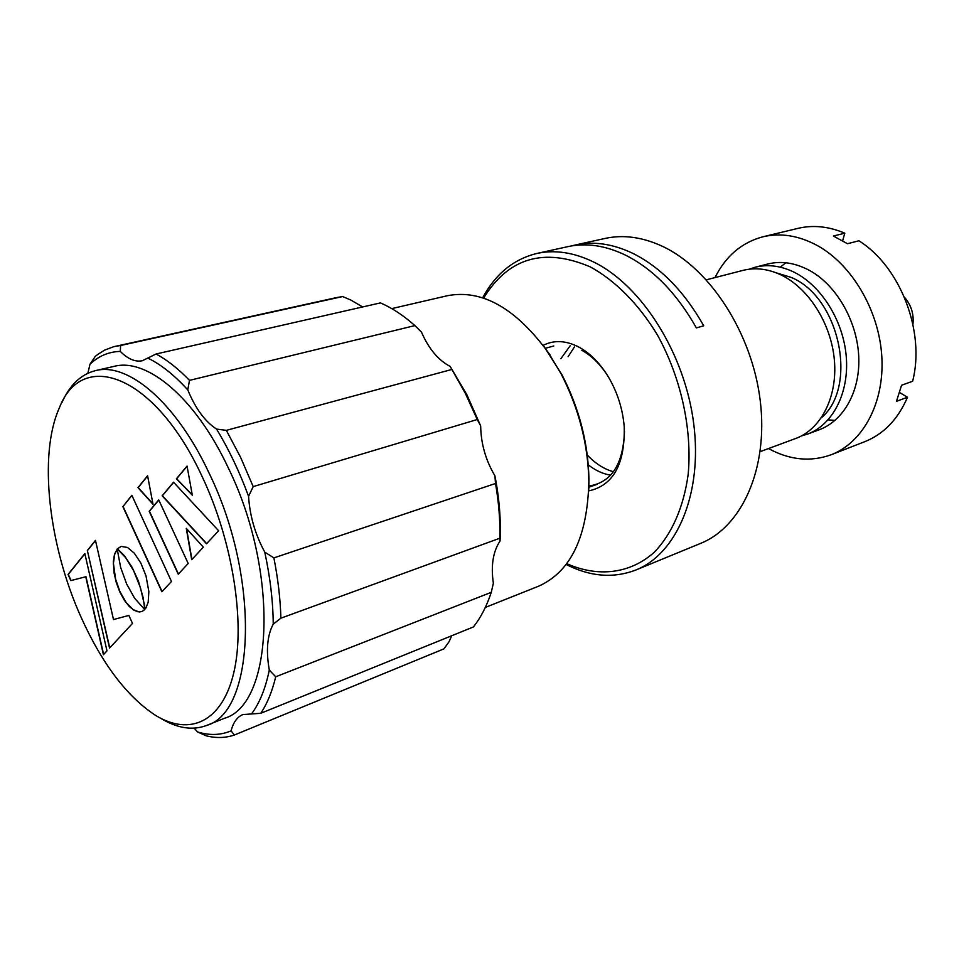 <?xml version="1.0" encoding="UTF-8"?>
<svg xmlns="http://www.w3.org/2000/svg" width="964" height="964" viewBox="0 0 964 964"><rect width="100%" height="100%" fill="white"/><g stroke="black" fill="none" stroke-linecap="round" stroke-linejoin="round"><path stroke-width="1.45" d="M566.748 563.663C597.728 577.388 629.817 574.098 654.267 552.264C671.739 534.225 683.717 507.197 688.188 474.252C692.333 429.185 680.921 377.237 657.291 334.749C638.602 303.973 615.128 280.428 590.221 266.859C544.009 247.254 508.474 257.677 483.603 298.129M482.651 297.804C495.484 273.957 513.559 259.171 536.876 253.46C554.89 249.531 573.881 252.411 593.86 262.112C641.819 285.549 684.922 353.68 693.719 423.726C702.708 493.821 676.824 553.673 635.975 569.965C613.574 578.569 590.293 576.737 566.145 564.47M635.975 569.965L700.647 543.371C741.846 526.91 768.416 468.649 760.283 401.108C752.33 333.628 710.082 268.426 662.28 246.242C642.361 237.06 623.322 234.457 605.151 238.421L575.351 244.989C593.463 241.036 612.489 243.759 632.444 253.171C660.352 266.98 684.115 291.188 703.732 325.808L696.382 327.905C676.716 293.116 652.929 268.787 625.009 254.894C605.043 245.422 586.016 242.663 567.929 246.627L536.876 253.46M571.664 245.904L575.351 244.989M760.186 451.646L795.686 438.487C821.015 429.281 837.716 396.855 834.366 359.946C831.113 323.048 807.965 287.152 779.948 274.415C767.236 268.727 754.933 267.377 743.051 270.366L706.383 279.813M821.352 417.81C858.538 386.54 839.391 296.575 790.854 277.307L775.924 272.728M801.409 435.945L807.41 434.149C832.739 424.931 849.489 392.685 846.211 356.029C843.042 319.409 819.99 283.802 792.022 271.209C779.334 265.57 767.043 264.257 755.149 267.245L749.197 269.197M543.154 345.353C554.155 339.786 566.217 340.449 579.316 347.317C590.691 353.655 600.548 363.814 608.899 377.792C617.647 392.975 622.756 409.302 624.226 426.763C625.058 464.202 613.225 485.579 588.727 490.893M588.896 486.037C611.333 482.627 623.19 464.455 624.479 431.523M606.392 373.743C599.162 363.187 590.98 355.379 581.846 350.306M587.269 455.032C595.366 463.576 604.091 469.143 613.453 471.745M574.387 346.992L568.109 356.704M560.855 358.741L570.146 345.787M610.658 475.168C602.982 473.939 595.523 470.516 588.293 464.901M202.211 476.722C154.999 374.249 82.036 348.125 59.298 408.025C38.138 455.129 48.706 545.564 81.109 617.297C102.208 663.967 127.007 696.659 155.541 715.372C189.751 736.46 222.274 722.072 233.866 672.378C245.483 622.865 232.83 541.515 202.211 476.722M61.853 402.735C69.733 385.01 80.952 374.309 95.508 370.622C127.935 361.922 176.147 402.47 209.043 473.011C260.521 578.087 255.279 711.926 206.609 725.446C192.559 730.724 177.231 728.338 160.651 718.264M206.609 725.446L224.383 718.313C273.511 704.527 279.44 571.58 228.119 467.528C195.331 397.65 146.938 357.596 114.174 366.356L95.508 370.622M477.252 419.521L465.395 393.469L450.176 366.428L466.829 394.65L480.675 425.931L477.252 419.521L253.195 486.615L240.614 457.358L226.347 430.354L216.563 429.088C228.854 449.332 239.518 471.745 248.567 496.327C249.797 515.861 255.207 534.454 264.763 552.131L273.884 557.891C278.018 578.882 280.355 598.969 280.898 618.177L273.246 624.13C267.209 635.372 265.895 650.676 269.293 670.04L275.716 676.776C272.185 691.513 267.197 703.672 260.762 713.288L473.384 626.949C480.783 617.647 486.736 606.103 491.266 592.33L275.716 676.776M485.326 607.428L538.43 586.269C570.736 571.881 587.546 536.924 588.847 481.398C588.088 444.127 578.81 408.23 561.036 373.731L548.685 353.101C515.933 308.227 482.193 289.092 447.453 295.707L391.758 308.613M544.154 346.691L562.024 374.9C579.231 408.29 588.197 443.03 588.944 479.096L588.787 489.242M451.779 635.722L449.007 641.807L443.922 648.868L234.373 735.014C225.552 738.026 216.165 738.291 206.224 735.833L197.572 731.953L194.186 728.182M500.063 540.961C501.063 520.247 499.352 498.521 494.918 475.794L495.508 483.482C498.81 502.413 500.256 520.668 499.834 538.225L500.063 540.961C493.014 551.625 490.784 565.711 493.363 583.22L491.266 592.33M216.563 429.088C205.043 421.593 195.451 408.531 187.775 389.89L189.486 380.37C178.244 368.706 167.097 359.909 156.072 353.993L380.443 302.901C391.987 307.865 403.47 315.433 414.906 325.603L421.497 332.146C428.691 348.739 438.259 360.174 450.176 366.428M156.072 353.993L142.347 360.741C135.261 362.163 127.899 359.054 120.283 351.402C108.655 351.752 98.557 356.041 89.953 364.284L95.231 356.439L97.822 354.366L104.69 350.101L113.632 346.727L336.677 297.563L342.63 296.563L350.788 300.009L362.657 306.962M494.918 475.794C485.687 460.25 480.94 443.621 480.675 425.931M234.373 735.014L231.095 730.845C220.744 735.255 209.574 735.616 197.572 731.953M260.762 713.288L242.82 714.577C237.168 716.987 233.252 722.41 231.095 730.845M251.628 713.77C259.653 702.937 265.546 688.368 269.293 670.04M499.834 538.225L280.898 618.177M273.246 624.13C273.041 601.428 270.209 577.424 264.763 552.131M273.884 557.891L495.508 483.482M248.567 496.327L253.195 486.615M226.347 430.354L451.622 369.525M414.906 325.603L189.486 380.37M187.775 389.89C174.339 375.117 161.072 364.537 147.962 358.174M120.283 351.402L120.633 345.498L342.63 296.563M115.186 346.353L120.633 345.498M87.893 373.237L89.953 364.284M131.911 495.436L123.055 506.437L162.073 591.595M122.814 506.498L161.892 591.788L171.484 581.461L131.839 495.291L123.055 506.437M132.634 609.429L139.178 612.007L142.13 611.453L144.733 609.573L134.635 598.258L126.645 583.979L120.657 567.483L117.222 549.143L114.511 554.228L113.354 561.409L114.065 572.941L116.234 582.352L119.753 591.8L124.284 600.15L129.248 606.464L134.321 610.501M117.234 549.335L114.74 554.167L113.294 564.121M113.523 564.048L115.584 579.111L119.982 591.727L126.127 602.416L132.863 609.344M134.55 610.429L137.828 611.718L142.166 611.441M186.582 528.694L191.92 559.494M203.356 547.178L186.281 528.356L191.703 559.71L203.356 547.178M218.623 530.754L173.532 482.205L162.145 495.821L206.525 543.768L218.623 530.754M173.628 482.313L162.386 495.749L206.682 543.612M147.613 475.915L138.214 487.591L152.951 503.895M147.588 475.734L137.985 487.651L153.023 504.305L147.588 475.734M158.795 500.039L149.444 511.209L178.424 574.014M188.197 563.482L158.735 499.894L149.203 511.282L178.244 574.207L188.197 563.482M85.76 576.773L103.425 654.689L106.98 650.869L84.844 553.589L68.058 574.448L70.818 580.605L85.977 576.701L103.618 654.484M84.88 553.758L68.275 574.375L71.035 580.533L85.977 576.701M87.35 550.48L109.547 648.109L132.49 623.419L128.863 615.418L113.487 619.563L95.472 540.382L87.35 550.48L109.739 647.904M143.299 598.993L144.781 609.308L145.901 608.067L148.179 602.223L148.866 591.631L145.998 575.87L140.865 563.096L134.333 553.216L127.489 547.48L121.163 546.395L117.234 548.902L125.742 557.758L133.647 570.736L140.443 587.751L144.07 603.344M121.223 546.395L117.463 548.841L124.549 555.867L132.225 567.507L138.418 581.099L143.528 598.921M144.299 603.271L144.986 609.079M192.318 495.183L187.052 466.058L176.376 478.819L192.318 495.183M95.508 540.551L87.567 550.408M187.088 466.239L176.617 478.747L192.246 494.785M714.987 277.608C725.784 256.026 741.786 242.422 763.006 236.77C780.611 232.649 798.674 235.541 817.171 245.458C851.983 264.51 879.168 310.673 881.831 356.764C884.566 402.88 862.925 442.584 831.245 454.719C810.604 462.166 789.685 460.117 768.513 448.561M831.245 454.719L864.732 441.693C883.747 434.101 898.002 419.28 907.498 397.24L896.472 401.325L901.569 385.251L912.631 381.262C925.452 331.737 900.34 266.57 858.876 240.783L847.489 243.723L833.378 236.035L844.801 233.18C828.703 226.383 813.086 224.781 797.939 228.372L763.006 236.77M761.5 266.052C776.996 260.027 793.227 261.606 810.182 270.788C837.752 286.248 858.502 323.904 858.84 360.066C859.273 396.276 839.692 425.666 813.315 431.511M842.644 240.735L844.801 233.18M780.298 267.173L785.829 262.738M835.186 420.364L828.112 419.882M907.498 397.24L899.605 392.529M767.645 264.028L755.149 267.245M819.508 429.667L807.41 434.149M550.058 354.933L548.685 353.101M588.944 479.096L588.847 481.398M553.806 345.98L545.347 348.281M597.126 484.326L588.859 487.254M912.932 324.386C914.041 314.107 911.197 305.058 904.437 297.237"/></g></svg>
